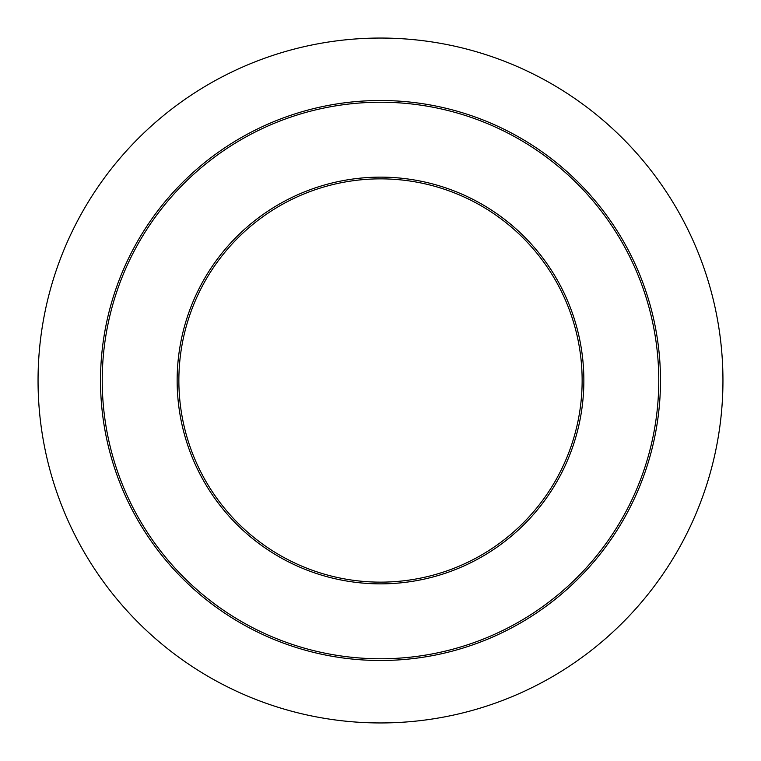 <?xml version="1.0" encoding="UTF-8"?>
<svg xmlns="http://www.w3.org/2000/svg" width="761" height="761" viewBox="0 0 761 761"><rect width="100%" height="100%" fill="white"/><g stroke="black" fill="none" stroke-linecap="round" stroke-linejoin="round"><path stroke-width="1.14" d="M178.864 380.5A201.636 201.636 0 0 1 380.5 178.864A201.636 201.636 0 0 1 582.136 380.5A201.636 201.636 0 0 1 380.5 582.136A201.636 201.636 0 0 1 178.864 380.5A201.636 201.636 0 0 0 380.5 582.136A201.636 201.636 0 0 0 582.136 380.5M38.05 380.5A342.45 342.45 0 0 1 380.5 38.05A342.45 342.45 0 0 1 722.95 380.5A342.45 342.45 0 0 1 380.5 722.95A342.45 342.45 0 0 1 38.05 380.5M660.491 380.5A279.991 279.991 0 0 1 380.5 660.491A279.991 279.991 0 0 1 100.509 380.5A279.991 279.991 0 0 1 380.5 100.509A279.991 279.991 0 0 1 660.491 380.5M658.769 380.5A278.269 278.269 0 0 1 380.5 658.769A278.269 278.269 0 0 1 102.231 380.5A278.269 278.269 0 0 1 380.5 102.231A278.269 278.269 0 0 1 658.769 380.5M583.858 380.5A203.358 203.358 0 0 1 380.5 583.858A203.358 203.358 0 0 1 177.142 380.5A203.358 203.358 0 0 1 380.5 177.142A203.358 203.358 0 0 1 583.858 380.5"/></g></svg>
